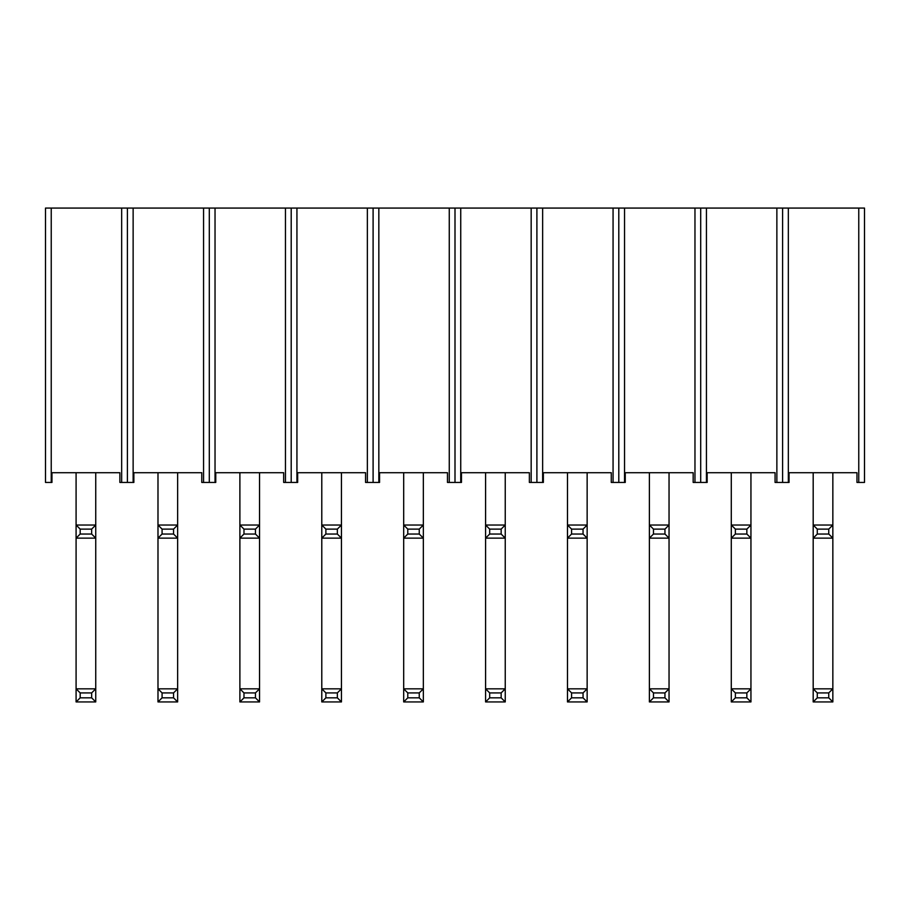 <?xml version="1.0" encoding="UTF-8"?>
<svg xmlns="http://www.w3.org/2000/svg" width="910" height="910" viewBox="0 0 910 910"><rect width="100%" height="100%" fill="white"/><g stroke="black" fill="none" stroke-linecap="round" stroke-linejoin="round"><path stroke-width="1.36" d="M789.061 472.722L856.97 472.722L856.97 482.436L858.767 482.436L858.767 208.071L864.5 208.071L864.5 482.436L858.767 482.436L864.5 482.436L864.5 208.071L788.333 208.071L858.767 208.071L858.767 482.436L856.97 482.436L856.97 472.722L789.061 472.722L789.061 482.436L789.061 472.722M782.6 208.071L788.333 208.071L788.333 482.436L789.061 482.436L782.6 482.436L788.333 482.436L788.333 208.071L782.6 208.071L782.6 482.436L782.6 208.071L782.6 482.436L782.6 208.071L706.433 208.071L782.6 208.071M832.843 538.128L813.187 538.128L813.187 525.024L832.843 525.024L832.843 472.722L832.843 525.024L828.748 529.12L817.282 529.12L817.282 534.034L828.748 534.034L828.748 529.12L817.282 529.12L813.187 525.024L813.187 472.722L813.187 525.024L832.843 525.024L828.748 529.12L828.748 534.034L832.843 538.128L832.843 525.024L832.843 538.128L813.187 538.128L813.187 525.024L817.282 529.12L817.282 534.034L813.187 538.128L817.282 534.034L828.748 534.034L832.843 538.128L832.843 688.824L832.843 538.128M832.843 701.928L813.187 701.928L817.282 697.833L828.748 697.833L828.748 692.919L817.282 692.919L817.282 697.833L817.282 692.919L813.187 688.824L832.843 688.824L832.843 701.928L828.748 697.833L828.748 692.919L817.282 692.919L813.187 688.824L813.187 701.928L817.282 697.833L828.748 697.833L832.843 701.928L813.187 701.928L813.187 688.824L832.843 688.824L828.748 692.919L832.843 688.824L832.843 701.928M813.187 538.128L813.187 688.824L813.187 538.128M750.943 701.928L731.287 701.928L735.382 697.833L746.848 697.833L746.848 692.919L735.382 692.919L735.382 697.833L735.382 692.919L731.287 688.824L750.943 688.824L750.943 538.128L750.943 701.928L746.848 697.833L746.848 692.919L735.382 692.919L731.287 688.824L731.287 701.928L735.382 697.833L746.848 697.833L750.943 701.928L731.287 701.928L731.287 688.824L750.943 688.824L746.848 692.919L750.943 688.824L750.943 701.928M731.287 538.128L731.287 688.824L731.287 525.024L750.943 525.024L750.943 472.722L750.943 525.024L746.848 529.12L735.382 529.12L735.382 534.034L746.848 534.034L746.848 529.12L735.382 529.12L731.287 525.024L731.287 472.722L731.287 525.024L750.943 525.024L746.848 529.12L746.848 534.034L750.943 538.128L731.287 538.128L731.287 525.024L735.382 529.12L735.382 534.034L731.287 538.128L735.382 534.034L746.848 534.034L750.943 538.128L750.943 525.024L750.943 538.128L731.287 538.128M669.043 701.928L649.387 701.928L653.482 697.833L664.948 697.833L664.948 692.919L653.482 692.919L653.482 697.833L653.482 692.919L649.387 688.824L669.043 688.824L669.043 538.128L669.043 701.928L664.948 697.833L664.948 692.919L653.482 692.919L649.387 688.824L649.387 701.928L653.482 697.833L664.948 697.833L669.043 701.928L649.387 701.928L649.387 688.824L669.043 688.824L664.948 692.919L669.043 688.824L669.043 701.928M649.387 538.128L649.387 688.824L649.387 525.024L669.043 525.024L669.043 472.722L669.043 525.024L664.948 529.12L653.482 529.12L653.482 534.034L664.948 534.034L664.948 529.12L653.482 529.12L649.387 525.024L649.387 472.722L649.387 525.024L669.043 525.024L664.948 529.12L664.948 534.034L669.043 538.128L649.387 538.128L649.387 525.024L653.482 529.12L653.482 534.034L649.387 538.128L653.482 534.034L664.948 534.034L669.043 538.128L669.043 525.024L669.043 538.128L649.387 538.128M587.143 701.928L567.487 701.928L571.582 697.833L583.048 697.833L583.048 692.919L571.582 692.919L571.582 697.833L571.582 692.919L567.487 688.824L587.143 688.824L587.143 538.128L587.143 701.928L583.048 697.833L583.048 692.919L571.582 692.919L567.487 688.824L567.487 701.928L571.582 697.833L583.048 697.833L587.143 701.928L567.487 701.928L567.487 688.824L587.143 688.824L583.048 692.919L587.143 688.824L587.143 701.928M567.487 538.128L567.487 688.824L567.487 525.024L587.143 525.024L587.143 472.722L587.143 525.024L583.048 529.12L571.582 529.12L571.582 534.034L583.048 534.034L583.048 529.12L571.582 529.12L567.487 525.024L567.487 472.722L567.487 525.024L587.143 525.024L583.048 529.12L583.048 534.034L587.143 538.128L567.487 538.128L567.487 525.024L571.582 529.12L571.582 534.034L567.487 538.128L571.582 534.034L583.048 534.034L587.143 538.128L587.143 525.024L587.143 538.128L567.487 538.128M505.243 701.928L485.587 701.928L489.682 697.833L501.148 697.833L501.148 692.919L489.682 692.919L489.682 697.833L489.682 692.919L485.587 688.824L505.243 688.824L505.243 538.128L505.243 701.928L501.148 697.833L501.148 692.919L489.682 692.919L485.587 688.824L485.587 701.928L489.682 697.833L501.148 697.833L505.243 701.928L485.587 701.928L485.587 688.824L505.243 688.824L501.148 692.919L505.243 688.824L505.243 701.928M485.587 538.128L485.587 688.824L485.587 525.024L505.243 525.024L505.243 472.722L505.243 525.024L501.148 529.12L489.682 529.12L489.682 534.034L501.148 534.034L501.148 529.12L489.682 529.12L485.587 525.024L485.587 472.722L485.587 525.024L505.243 525.024L501.148 529.12L501.148 534.034L505.243 538.128L485.587 538.128L485.587 525.024L489.682 529.12L489.682 534.034L485.587 538.128L489.682 534.034L501.148 534.034L505.243 538.128L505.243 525.024L505.243 538.128L485.587 538.128M423.343 701.928L403.687 701.928L407.782 697.833L419.248 697.833L419.248 692.919L407.782 692.919L407.782 697.833L407.782 692.919L403.687 688.824L423.343 688.824L423.343 538.128L423.343 701.928L419.248 697.833L419.248 692.919L407.782 692.919L403.687 688.824L403.687 701.928L407.782 697.833L419.248 697.833L423.343 701.928L403.687 701.928L403.687 688.824L423.343 688.824L419.248 692.919L423.343 688.824L423.343 701.928M403.687 538.128L403.687 688.824L403.687 525.024L423.343 525.024L423.343 472.722L423.343 525.024L419.248 529.12L407.782 529.12L407.782 534.034L419.248 534.034L419.248 529.12L407.782 529.12L403.687 525.024L403.687 472.722L403.687 525.024L423.343 525.024L419.248 529.12L419.248 534.034L423.343 538.128L403.687 538.128L403.687 525.024L407.782 529.12L407.782 534.034L403.687 538.128L407.782 534.034L419.248 534.034L423.343 538.128L423.343 525.024L423.343 538.128L403.687 538.128M341.443 701.928L321.787 701.928L325.882 697.833L337.348 697.833L337.348 692.919L325.882 692.919L325.882 697.833L325.882 692.919L321.787 688.824L341.443 688.824L341.443 538.128L341.443 701.928L337.348 697.833L337.348 692.919L325.882 692.919L321.787 688.824L321.787 701.928L325.882 697.833L337.348 697.833L341.443 701.928L321.787 701.928L321.787 688.824L341.443 688.824L337.348 692.919L341.443 688.824L341.443 701.928M321.787 538.128L321.787 688.824L321.787 525.024L341.443 525.024L341.443 472.722L341.443 525.024L337.348 529.12L325.882 529.12L325.882 534.034L337.348 534.034L337.348 529.12L325.882 529.12L321.787 525.024L321.787 472.722L321.787 525.024L341.443 525.024L337.348 529.12L337.348 534.034L341.443 538.128L321.787 538.128L321.787 525.024L325.882 529.12L325.882 534.034L321.787 538.128L325.882 534.034L337.348 534.034L341.443 538.128L341.443 525.024L341.443 538.128L321.787 538.128M259.543 701.928L239.887 701.928L243.982 697.833L255.448 697.833L255.448 692.919L243.982 692.919L243.982 697.833L243.982 692.919L239.887 688.824L259.543 688.824L259.543 538.128L259.543 701.928L255.448 697.833L255.448 692.919L243.982 692.919L239.887 688.824L239.887 701.928L243.982 697.833L255.448 697.833L259.543 701.928L239.887 701.928L239.887 688.824L259.543 688.824L255.448 692.919L259.543 688.824L259.543 701.928M239.887 538.128L239.887 688.824L239.887 525.024L259.543 525.024L259.543 472.722L259.543 525.024L255.448 529.12L243.982 529.12L243.982 534.034L255.448 534.034L255.448 529.12L243.982 529.12L239.887 525.024L239.887 472.722L239.887 525.024L259.543 525.024L255.448 529.12L255.448 534.034L259.543 538.128L239.887 538.128L239.887 525.024L243.982 529.12L243.982 534.034L239.887 538.128L243.982 534.034L255.448 534.034L259.543 538.128L259.543 525.024L259.543 538.128L239.887 538.128M177.643 701.928L157.987 701.928L162.082 697.833L173.548 697.833L173.548 692.919L162.082 692.919L162.082 697.833L162.082 692.919L157.987 688.824L177.643 688.824L177.643 538.128L177.643 701.928L173.548 697.833L173.548 692.919L162.082 692.919L157.987 688.824L157.987 701.928L162.082 697.833L173.548 697.833L177.643 701.928L157.987 701.928L157.987 688.824L177.643 688.824L173.548 692.919L177.643 688.824L177.643 701.928M157.987 538.128L157.987 688.824L157.987 525.024L177.643 525.024L177.643 472.722L177.643 525.024L173.548 529.12L162.082 529.12L162.082 534.034L173.548 534.034L173.548 529.12L162.082 529.12L157.987 525.024L157.987 472.722L157.987 525.024L177.643 525.024L173.548 529.12L173.548 534.034L177.643 538.128L157.987 538.128L157.987 525.024L162.082 529.12L162.082 534.034L157.987 538.128L162.082 534.034L173.548 534.034L177.643 538.128L177.643 525.024L177.643 538.128L157.987 538.128M95.743 701.928L76.087 701.928L80.182 697.833L91.648 697.833L91.648 692.919L80.182 692.919L80.182 697.833L80.182 692.919L76.087 688.824L95.743 688.824L95.743 538.128L95.743 701.928L91.648 697.833L91.648 692.919L80.182 692.919L76.087 688.824L76.087 701.928L80.182 697.833L91.648 697.833L95.743 701.928L76.087 701.928L76.087 688.824L95.743 688.824L91.648 692.919L95.743 688.824L95.743 701.928M76.087 538.128L76.087 688.824L76.087 525.024L95.743 525.024L95.743 472.722L95.743 525.024L91.648 529.12L80.182 529.12L80.182 534.034L91.648 534.034L91.648 529.12L80.182 529.12L76.087 525.024L76.087 472.722L76.087 525.024L95.743 525.024L91.648 529.12L91.648 534.034L95.743 538.128L76.087 538.128L76.087 525.024L80.182 529.12L80.182 534.034L76.087 538.128L80.182 534.034L91.648 534.034L95.743 538.128L95.743 525.024L95.743 538.128L76.087 538.128M707.161 472.722L775.07 472.722L775.07 482.436L776.867 482.436L776.867 208.071L776.867 482.436L782.6 482.436L775.07 482.436L775.07 472.722L707.161 472.722L707.161 482.436L707.161 472.722M700.7 208.071L706.433 208.071L706.433 482.436L707.161 482.436L700.7 482.436L706.433 482.436L706.433 208.071L700.7 208.071L700.7 482.436L700.7 208.071L700.7 482.436L700.7 208.071L624.533 208.071L700.7 208.071M625.261 472.722L693.17 472.722L693.17 482.436L694.967 482.436L694.967 208.071L694.967 482.436L700.7 482.436L693.17 482.436L693.17 472.722L625.261 472.722L625.261 482.436L625.261 472.722M618.8 208.071L624.533 208.071L624.533 482.436L625.261 482.436L618.8 482.436L624.533 482.436L624.533 208.071L618.8 208.071L618.8 482.436L618.8 208.071L618.8 482.436L618.8 208.071L542.633 208.071L618.8 208.071M543.361 472.722L611.27 472.722L611.27 482.436L613.067 482.436L613.067 208.071L613.067 482.436L618.8 482.436L611.27 482.436L611.27 472.722L543.361 472.722L543.361 482.436L543.361 472.722M536.9 208.071L542.633 208.071L542.633 482.436L543.361 482.436L536.9 482.436L542.633 482.436L542.633 208.071L536.9 208.071L536.9 482.436L536.9 208.071L536.9 482.436L536.9 208.071L460.733 208.071L536.9 208.071M461.461 472.722L529.37 472.722L529.37 482.436L531.167 482.436L531.167 208.071L531.167 482.436L536.9 482.436L529.37 482.436L529.37 472.722L461.461 472.722L461.461 482.436L461.461 472.722M455 208.071L460.733 208.071L460.733 482.436L461.461 482.436L455 482.436L460.733 482.436L460.733 208.071L455 208.071L455 482.436L455 208.071L455 482.436L455 208.071L378.833 208.071L455 208.071M379.561 472.722L447.47 472.722L447.47 482.436L449.267 482.436L449.267 208.071L449.267 482.436L455 482.436L447.47 482.436L447.47 472.722L379.561 472.722L379.561 482.436L379.561 472.722M373.1 208.071L378.833 208.071L378.833 482.436L379.561 482.436L373.1 482.436L378.833 482.436L378.833 208.071L373.1 208.071L373.1 482.436L373.1 208.071L373.1 482.436L373.1 208.071L296.933 208.071L373.1 208.071M297.661 472.722L365.57 472.722L365.57 482.436L367.367 482.436L367.367 208.071L367.367 482.436L373.1 482.436L365.57 482.436L365.57 472.722L297.661 472.722L297.661 482.436L297.661 472.722M291.2 208.071L296.933 208.071L296.933 482.436L297.661 482.436L291.2 482.436L296.933 482.436L296.933 208.071L291.2 208.071L291.2 482.436L291.2 208.071L291.2 482.436L291.2 208.071L215.033 208.071L291.2 208.071M215.761 472.722L283.67 472.722L283.67 482.436L285.467 482.436L285.467 208.071L285.467 482.436L291.2 482.436L283.67 482.436L283.67 472.722L215.761 472.722L215.761 482.436L215.761 472.722M209.3 208.071L215.033 208.071L215.033 482.436L215.761 482.436L209.3 482.436L215.033 482.436L215.033 208.071L209.3 208.071L209.3 482.436L209.3 208.071L209.3 482.436L209.3 208.071L133.133 208.071L209.3 208.071M133.861 472.722L201.77 472.722L201.77 482.436L203.567 482.436L203.567 208.071L203.567 482.436L209.3 482.436L201.77 482.436L201.77 472.722L133.861 472.722L133.861 482.436L133.861 472.722M127.4 208.071L133.133 208.071L133.133 482.436L133.861 482.436L127.4 482.436L133.133 482.436L133.133 208.071L127.4 208.071L127.4 482.436L127.4 208.071L127.4 482.436L127.4 208.071L51.233 208.071L127.4 208.071M51.961 472.722L119.87 472.722L119.87 482.436L121.667 482.436L121.667 208.071L121.667 482.436L127.4 482.436L119.87 482.436L119.87 472.722L51.961 472.722L51.961 482.436L51.961 472.722M45.5 208.071L51.233 208.071L51.233 482.436L51.961 482.436L45.5 482.436L51.233 482.436L51.233 208.071L45.5 208.071L45.5 482.436L45.5 208.071"/></g></svg>
